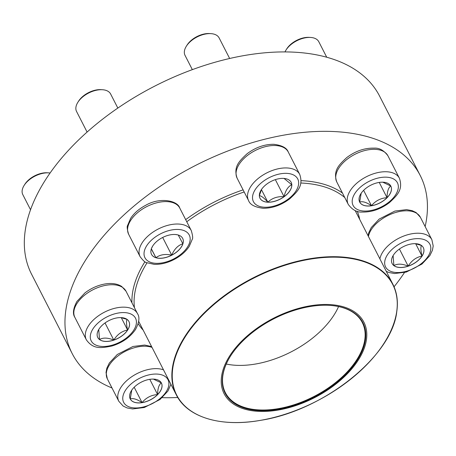 <?xml version="1.0" encoding="UTF-8"?>
<svg xmlns="http://www.w3.org/2000/svg" width="456" height="456" viewBox="0 0 456 456"><rect width="100%" height="100%" fill="white"/><g stroke="black" fill="none" stroke-linecap="round" stroke-linejoin="round"><path stroke-width="0.68" d="M130.279 399.046A17.505 9.964 -27.1 0 1 130.245 398.983A17.505 9.964 -27.1 0 1 141.292 382.139A17.505 9.964 -27.1 0 1 161.413 383.034A17.505 9.964 -27.1 0 1 150.423 399.849A17.505 9.964 -27.1 0 1 130.279 399.046M153.336 379.084L161.327 382.897M161.35 382.915C158.962 384.539 157.713 388.421 157.599 394.565A17.505 9.964 152.9 0 0 161.395 383.006M142.05 402.602A17.505 9.964 152.9 0 0 157.599 394.565C151.278 395.01 146.091 397.689 142.05 402.602C136.994 399.171 133.061 397.963 130.251 398.983A17.505 9.964 152.9 0 0 142.05 402.602L134.184 387.235M130.234 398.954A17.505 9.964 152.9 0 0 130.251 398.983L131.761 390.131M157.599 394.565L149.796 379.324M422.017 256.147A17.505 9.964 -27.1 0 1 406.022 266.828A17.505 9.964 -27.1 0 1 392.154 263.568A17.505 9.964 -27.1 0 1 403.195 246.724A17.505 9.964 -27.1 0 1 423.316 247.619A17.505 9.964 -27.1 0 1 422.017 256.147M392.137 263.539A17.505 9.964 152.9 0 0 393.887 265.58L393.112 255.594M415.256 243.669L421.418 245.448M421.521 245.493C420.535 246.764 420.688 250.293 421.988 256.084A17.505 9.964 152.9 0 0 423.305 247.591M408.171 266.127A17.505 9.964 152.9 0 0 421.988 256.084C416.265 257.178 411.66 260.524 408.171 266.127C402.266 263.716 397.507 263.528 393.887 265.58A17.505 9.964 152.9 0 0 408.171 266.127L399.416 249.016M421.988 256.084L415.672 243.738M221.593 376.149A78.506 44.694 -27.1 0 1 336.631 305.298A78.506 44.694 -27.1 0 1 323.811 392.439A78.506 44.694 -27.1 0 1 221.593 376.149M222.625 375.892A77.395 44.055 -27.1 0 1 230.411 356.239A77.395 44.055 -27.1 0 1 329.819 305.366A77.395 44.055 -27.1 0 1 360.593 354.46A77.395 44.055 -27.1 0 1 276.809 409.573A77.395 44.055 -27.1 0 1 222.625 375.892M329.62 305.355A76.916 43.787 -27.1 0 1 362.303 322.574A76.916 43.787 -27.1 0 1 313.779 396.589A76.916 43.787 -27.1 0 1 225.367 392.65A76.916 43.787 -27.1 0 1 222.887 375.43A76.916 43.787 -27.1 0 1 230.514 356.068M425.146 226.558A195.476 111.281 152.9 0 0 420.215 175.486L379.574 96.068A195.476 111.281 152.9 0 0 223.993 59.85A195.476 111.281 152.9 0 0 31.549 274.164L72.191 353.577A195.476 111.281 152.9 0 0 112.022 387.993M420.215 175.486A195.476 111.281 152.9 0 0 264.628 139.262A195.476 111.281 152.9 0 0 72.191 353.577M162.211 397.66A195.476 111.281 152.9 0 0 177.766 397.484M394.064 286.795A195.476 111.281 152.9 0 0 404.466 272.557M390.815 186.076A17.505 9.964 -27.1 0 1 390.843 186.139A17.505 9.964 -27.1 0 1 379.802 202.983A17.505 9.964 -27.1 0 1 359.681 202.088A17.505 9.964 -27.1 0 1 370.665 185.267A17.505 9.964 -27.1 0 1 390.815 186.076M326.724 57.228L318.801 41.741A19.146 10.898 152.9 0 0 318.767 41.673A19.146 10.898 152.9 0 0 310.616 37.449A19.146 10.898 152.9 0 0 286.015 50.04A19.146 10.898 152.9 0 0 285 51.916M286.015 50.04L286.727 48.906A17.55 9.992 -27.1 0 1 309.276 37.369L310.616 37.449M359.664 202.059A17.505 9.964 152.9 0 0 359.681 202.088A17.505 9.964 152.9 0 0 371.48 205.707C366.43 202.27 362.497 201.067 359.681 202.088L361.192 193.236M382.772 182.189L390.758 186.002M390.781 186.019C388.398 187.638 387.144 191.526 387.03 197.67A17.505 9.964 152.9 0 0 390.832 186.111M371.48 205.707A17.505 9.964 152.9 0 0 387.03 197.67C380.703 198.115 375.522 200.794 371.48 205.707L363.62 190.34M387.03 197.67L379.232 182.423M283.296 178.387A17.505 9.964 -27.1 0 1 291.173 182.326A17.505 9.964 -27.1 0 1 280.126 199.169A17.505 9.964 -27.1 0 1 260.005 198.274A17.505 9.964 -27.1 0 1 265.386 185.193A17.505 9.964 -27.1 0 1 283.296 178.387M229.647 58.488L219.125 37.928A19.146 10.898 152.9 0 0 210.94 33.641A19.146 10.898 152.9 0 0 210.512 33.619A19.146 10.898 152.9 0 0 186.344 46.227A19.146 10.898 152.9 0 0 185.033 55.375L192.335 69.637M186.344 46.227L187.057 45.093A17.55 9.992 -27.1 0 1 209.213 33.533A17.55 9.992 -27.1 0 1 209.606 33.556L210.94 33.641M259.988 198.246A17.505 9.964 152.9 0 0 267.849 202.156A17.505 9.964 152.9 0 0 284.071 196.678C277.556 196.257 272.146 198.081 267.849 202.156C263.887 197.79 261.049 195.647 259.333 195.721M259.361 195.618L261.527 189.411M284.042 178.433L291.783 184.76A17.505 9.964 152.9 0 0 291.156 182.297M284.071 196.678A17.505 9.964 152.9 0 0 291.783 184.76C288.072 186.504 285.502 190.477 284.071 196.678L275.35 179.63M267.849 202.156L261.43 189.61M162.456 237.576A17.505 9.964 -27.1 0 1 182.685 238.42A17.505 9.964 -27.1 0 1 171.644 255.263A17.505 9.964 -27.1 0 1 151.523 254.362A17.505 9.964 -27.1 0 1 162.456 237.576M117.83 108.072L110.643 94.021A19.146 10.898 152.9 0 0 102.457 89.729A19.146 10.898 152.9 0 0 88.51 93.098A19.146 10.898 152.9 0 0 77.856 102.315A19.146 10.898 152.9 0 0 76.551 111.463L87.09 132.063M77.856 102.315L78.569 101.186A17.55 9.992 -27.1 0 1 88.339 92.733A17.55 9.992 -27.1 0 1 101.118 89.644L102.457 89.729M171.724 255.149A17.505 9.964 152.9 0 0 182.867 243.783C178.028 245.311 174.317 249.096 171.724 255.149C165.346 253.758 160.084 254.608 155.929 257.697A17.505 9.964 152.9 0 0 171.724 255.149L162.672 237.468M151.506 254.334A17.505 9.964 152.9 0 0 155.929 257.697L151.284 248.885M151.517 248.366L152.617 246.166M175.475 234.515L177.578 234.84M178.216 234.965L182.867 243.783A17.505 9.964 152.9 0 0 182.674 238.385M155.929 257.697L151.363 248.782M99.072 328.975A17.505 9.964 -27.1 0 1 115.066 318.294A17.505 9.964 -27.1 0 1 128.94 321.554A17.505 9.964 -27.1 0 1 117.893 338.398A17.505 9.964 -27.1 0 1 97.772 337.503A17.505 9.964 -27.1 0 1 99.072 328.975M50.08 173.012A19.146 10.898 152.9 0 0 48.706 172.864A19.146 10.898 152.9 0 0 24.219 185.278A19.146 10.898 152.9 0 0 24.111 185.455A19.146 10.898 152.9 0 0 22.8 194.604L30.541 209.731M24.111 185.455L24.823 184.321A17.55 9.992 -27.1 0 1 24.926 184.161A17.55 9.992 -27.1 0 1 47.373 172.784L48.706 172.864M127.144 319.428C126.152 320.699 126.306 324.227 127.606 330.019A17.505 9.964 152.9 0 0 128.923 321.526M113.789 340.062A17.505 9.964 152.9 0 0 127.606 330.019C121.889 331.107 117.283 334.459 113.789 340.062C107.89 337.651 103.13 337.463 99.505 339.515A17.505 9.964 152.9 0 0 113.789 340.062L105.034 322.951M97.755 337.474A17.505 9.964 152.9 0 0 99.505 339.515L98.73 329.523M120.874 317.604L127.036 319.382M127.606 330.019L121.29 317.672M167.945 379.58A24.892 14.17 152.9 0 0 129.048 385.867A24.892 14.17 152.9 0 0 140.494 407.578A24.892 14.17 152.9 0 0 167.945 379.58M152.019 347.404A28.722 16.353 152.9 0 0 119.518 354.814A28.722 16.353 152.9 0 0 107.348 378.868L118.822 401.291A28.722 16.353 -27.1 0 1 130.992 377.237A28.722 16.353 -27.1 0 1 163.493 369.827M151.597 346.571L144.677 345.044L132.992 346.474L117.277 354.5L109.354 362.976L106.818 368.243L106.02 372.563L107.348 378.868A28.722 16.353 152.9 0 0 107.405 378.97M387.423 254.807A24.892 14.17 152.9 0 0 408.394 270.659A24.892 14.17 152.9 0 0 427.386 241.309A24.892 14.17 152.9 0 0 387.423 254.807M368.055 235.735L368.722 232.828L371.264 227.561L379.181 219.085L394.896 211.06L406.581 209.629L412.099 210.638L416.089 212.536L420.398 217.284A28.722 16.353 152.9 0 0 397.638 211.932A28.722 16.353 152.9 0 0 371.389 229.465A28.722 16.353 152.9 0 0 368.425 236.459M379.899 258.883A28.722 16.353 -27.1 0 1 382.863 251.889A28.722 16.353 -27.1 0 1 409.112 234.355A28.722 16.353 -27.1 0 1 431.872 239.708L433.2 246.006L432.402 250.333L429.865 255.599L421.942 264.07L406.228 272.095L394.543 273.532L389.031 272.523L386.289 271.366M134.469 307.737A121.592 69.221 -27.1 0 1 134.668 293.926A121.592 69.221 -27.1 0 1 147.049 262.821M186.755 221.741A121.592 69.221 -27.1 0 1 244.177 191.97M300.783 183.004A121.592 69.221 -27.1 0 1 344.747 197.534M131.938 302.79A123.268 70.173 -27.1 0 1 132.496 293.088A123.268 70.173 -27.1 0 1 144.922 261.744M185.672 219.632A123.268 70.173 -27.1 0 1 243.099 189.867M301.057 180.644A123.268 70.173 -27.1 0 1 342.433 193.013M357.27 211.253A123.268 70.173 -27.1 0 1 359.698 219.404M143.212 330.19A123.268 70.173 -27.1 0 1 138.191 323.72M198.143 415.04A121.592 69.221 -27.1 0 1 176.347 394.942A121.592 69.221 -27.1 0 1 172.436 367.724A121.592 69.221 -27.1 0 1 274.37 268.464A121.592 69.221 -27.1 0 1 392.838 284.162L355.15 210.518M396.686 311.744A121.353 69.084 152.9 0 0 296.189 262.086A121.353 69.084 152.9 0 0 172.813 367.969A121.353 69.084 152.9 0 0 273.309 417.628A121.353 69.084 152.9 0 0 396.686 311.744M338.569 306.569A76.916 43.787 -27.1 0 1 226.267 364.036M353.149 205.542A24.892 14.17 152.9 0 0 392.046 199.255A24.892 14.17 152.9 0 0 380.595 177.544A24.892 14.17 152.9 0 0 353.149 205.542M348.31 204.493A28.722 16.353 -27.1 0 1 348.259 204.391A28.722 16.353 -27.1 0 1 366.379 176.751A28.722 16.353 -27.1 0 1 399.399 178.222L387.925 155.804A28.722 16.353 152.9 0 0 387.868 155.701A28.722 16.353 152.9 0 0 354.814 154.373A28.722 16.353 152.9 0 0 336.784 181.972A28.722 16.353 152.9 0 0 336.836 182.069M264.628 207.246A24.892 14.17 152.9 0 0 298.663 182.508A24.892 14.17 152.9 0 0 263.482 181.152A24.892 14.17 152.9 0 0 264.628 207.246M237.109 178.159C233.17 166.611 239.423 160.962 247.038 153.792C255.514 147.408 264.434 144.244 273.788 144.301C281.985 145.339 286.801 147.898 288.249 151.99A28.722 16.353 152.9 0 0 275.327 145.521A28.722 16.353 152.9 0 0 245.938 156.693A28.722 16.353 152.9 0 0 237.109 178.159L248.583 200.583A28.722 16.353 -27.1 0 1 266.703 172.944A28.722 16.353 -27.1 0 1 299.723 174.414C303.667 185.962 297.415 191.611 289.799 198.776C281.318 205.166 272.403 208.329 263.044 208.267C254.779 207.189 249.962 204.63 248.583 200.583M173.713 258.928A24.892 14.17 152.9 0 0 182.947 230.229A24.892 14.17 152.9 0 0 144.649 250.019A24.892 14.17 152.9 0 0 173.713 258.928M128.626 234.247C127.167 229.402 126.825 226.467 127.606 225.446L130.633 218.356C134.144 213.072 139.211 208.694 145.829 205.228C159.965 196.941 177.703 200.577 179.767 208.078A28.722 16.353 152.9 0 0 146.57 206.699A28.722 16.353 152.9 0 0 128.626 234.247L140.1 256.671A28.722 16.353 -27.1 0 1 158.221 229.032A28.722 16.353 -27.1 0 1 191.241 230.502C192.7 235.353 193.036 238.288 192.255 239.303L189.234 246.394C185.717 251.683 180.656 256.061 174.038 259.527C167.255 262.981 160.626 264.588 154.162 264.343L146.644 262.645C145.361 262.685 143.178 260.695 140.1 256.671M133.665 330.309A24.892 14.17 152.9 0 0 112.695 314.463A24.892 14.17 152.9 0 0 93.702 343.813A24.892 14.17 152.9 0 0 133.665 330.309M74.875 317.387C72.458 313.853 73.137 308.535 76.921 301.439L84.924 292.923C90.772 288.448 97.185 285.519 104.173 284.128C111.121 282.794 116.953 283.564 121.661 286.436L126.016 291.219A28.722 16.353 152.9 0 0 103.255 285.866A28.722 16.353 152.9 0 0 77.007 303.4A28.722 16.353 152.9 0 0 74.875 317.387L86.349 339.811A28.722 16.353 -27.1 0 1 104.47 312.166A28.722 16.353 -27.1 0 1 137.49 313.642C139.912 317.171 139.228 322.489 135.449 329.591C130.046 337.343 122.208 342.815 111.919 346.013C101.648 347.996 93.412 349.763 86.349 339.811M170.897 384.294L167.956 391.014L160.039 399.484L144.324 407.51L132.639 408.947L127.121 407.938L123.131 406.039L118.822 401.291M420.398 217.284L431.872 239.708M392.838 284.162C396.942 292.256 398.259 301.387 396.783 311.568C392.086 356.13 323.572 410.736 260.553 420.341C221.006 427.454 187.393 417.411 176.347 394.942L138.692 321.36M387.856 155.673C383.77 150.28 379.187 147.772 374.108 148.149C364.578 147.892 355.441 151.044 346.708 157.605C339.093 164.776 332.84 170.424 336.784 181.972L348.327 204.522C352.414 209.914 356.997 212.422 362.07 212.046C371.606 212.302 380.737 209.15 389.47 202.589C397.085 195.419 403.338 189.77 399.399 178.222M288.249 151.99L299.723 174.414M179.767 208.078L191.241 230.502M126.016 291.219L137.49 313.642"/></g></svg>
